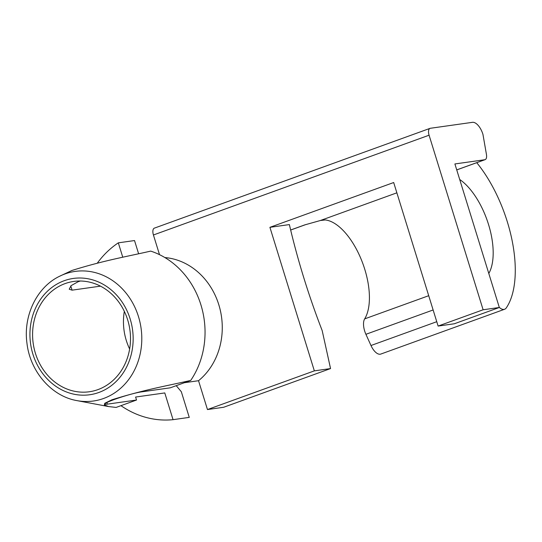 <?xml version="1.0" encoding="UTF-8"?>
<svg xmlns="http://www.w3.org/2000/svg" width="542" height="542" viewBox="0 0 542 542"><rect width="100%" height="100%" fill="white"/><g stroke="black" fill="none" stroke-linecap="round" stroke-linejoin="round"><path stroke-width="0.81" d="M456.73 169.89L484.805 159.727A6.795 3.218 70.1 0 0 485.117 159.653A6.795 3.218 70.1 0 0 486.445 154.463L482.942 134.348A13.591 6.436 70.1 0 0 472.455 122.329L430.321 128.285A6.795 3.218 70.1 0 0 430.009 128.366A6.795 3.218 70.1 0 0 429.081 135.209L483.118 309.773L438.112 326.067L454.318 323.777L499.324 307.483L483.118 309.773M499.29 307.382A13.591 6.436 70.1 0 0 503.979 309.414A13.591 6.436 70.1 0 0 504.595 309.258L380.83 354.055A13.591 6.436 -109.9 0 1 380.213 354.211A13.591 6.436 -109.9 0 1 370.985 345.511L365.911 334.299A13.591 6.436 -109.9 0 1 364.671 318.879A55.711 26.395 70.1 0 0 361.677 260.539A55.711 26.395 70.1 0 0 325.254 219.95L320.369 220.513L396.873 192.823M476.75 162.681A95.114 45.067 -109.9 0 1 506.309 307.856A13.591 6.436 70.1 0 1 504.595 309.258M429.081 135.209L153.427 234.984A6.795 3.218 -109.9 0 1 154.355 228.141L430.009 128.366M207.464 409.556L314.346 370.863L330.552 368.574L223.663 407.266L207.464 409.556L198.535 380.714L184.375 382.713M499.324 307.483L454.894 163.955L484.805 159.727M153.427 234.984L159.511 254.659M305.227 224.754A6.795 3.218 -109.9 0 1 305.092 224.808A6.795 3.218 -109.9 0 1 304.78 224.889L320.369 220.513M314.346 370.863L269.916 227.328L393.682 182.532L438.112 326.067M269.916 227.328L289.367 224.584A382.727 181.34 -109.9 0 0 322.185 330.613L330.552 368.574M488.796 273.48A55.711 26.395 70.1 0 0 488.525 224.469A55.711 26.395 70.1 0 0 459.704 179.49M164.87 257.552A67.94 59.532 82 0 1 219.537 307.246A67.94 59.532 82 0 1 198.535 380.714M59.369 276.366A65.44 57.344 82 0 1 65.006 273.934A65.44 57.344 82 0 1 138.474 316.596A65.44 57.344 82 0 1 103.563 398.485A65.44 57.344 82 0 1 76.923 400.613C51.443 396.256 30.054 371.406 26.937 343.066C23.171 315.661 36.802 287.294 59.369 276.366L71.903 270.478C104.891 260.18 127.241 256.515 150.696 251.109A81.53 71.442 82 0 1 190.73 380.416L170.29 387.815L141.116 391.934A20.379 1.775 162.8 0 0 118.955 397.875A20.379 1.775 162.8 0 0 104.775 404.068A20.379 1.775 162.8 0 0 107.363 404.149L136.53 400.03L135.608 397.049L164.782 392.93L173.054 419.671A95.114 83.346 82 0 1 120.961 405.667M100.453 286.149L72.079 290.16L69.22 289.218L71.097 285.641L78.095 281.745L80.345 281.013M65.135 283.581A55.711 48.821 82 0 1 73.746 281.433A55.711 48.821 82 0 1 128.976 324.78A55.711 48.821 82 0 1 97.953 389.61A55.711 48.821 82 0 1 89.335 391.758A55.711 48.821 82 0 1 34.112 348.404A55.711 48.821 82 0 1 65.135 283.581M190.73 380.416C167.268 385.823 144.917 389.488 111.93 399.786L104.789 403.268L104.328 404.908L108.576 406.561L116.096 407.428L136.53 400.03M122.77 257.226L118.319 242.843L134.524 240.553L138.596 253.717M129.64 349.001A55.711 48.821 82 0 1 124.321 311.352M176.211 385.667L181.319 391.724L189.26 417.381L173.054 419.671M97.248 263.243A95.114 83.346 82 0 1 118.319 242.843M290.647 230.004L304.78 224.889M370.985 345.511L436.764 321.697M433.133 309.97L365.911 334.299M364.671 318.879L428.715 295.702M70.772 285.946L72.079 290.16M106.869 402.537L107.363 404.149M64.241 280.709A58.726 51.463 -98 0 0 32.913 354.197A58.726 51.463 -98 0 0 98.84 392.483A58.726 51.463 -98 0 0 130.175 318.994A58.726 51.463 -98 0 0 64.241 280.709M305.586 224.645L290.661 230.038M456.743 169.917L485.117 159.653M76.923 400.613L108.285 406.507"/></g></svg>

